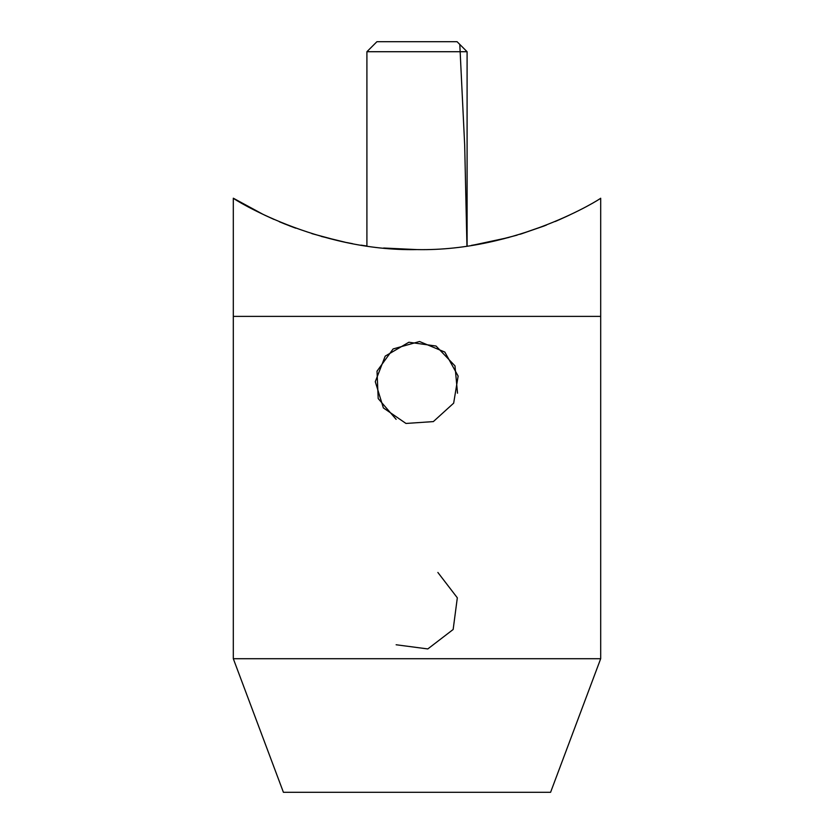 <?xml version="1.0" encoding="UTF-8"?>
<svg xmlns="http://www.w3.org/2000/svg" width="834" height="834" viewBox="0 0 834 834"><rect width="100%" height="100%" fill="white"/><g stroke="black" fill="none" stroke-linecap="round" stroke-linejoin="round"><path stroke-width="1.25" d="M417 658.714L600.689 658.714L600.689 316.388L233.311 316.388L600.689 316.388L600.689 198.211C601.439 198.356 517.612 251.597 417 249.595C316.472 251.618 232.227 198.211 233.311 198.211L233.311 658.714L417 658.714M233.311 658.714L283.414 792.3L550.586 792.3L600.689 658.714M473.743 245.019L508.969 237.44M521.26 233.895L544.842 225.701M555.11 221.542L567.287 216.11M558.05 220.28L555.288 221.469M544.039 226.014L520.677 234.073M517.09 235.157L494.27 241.057M478.653 244.185L473.264 245.102M471.293 245.405L487.525 242.496M519.936 234.302L546.406 225.097M558.79 219.957L569.507 215.068M366.908 51.718L376.926 41.7L457.074 41.7L467.092 51.718L366.908 51.718L366.908 246.03L361.028 245.144M338.792 240.849L311.843 233.614M293.693 227.432L283.831 223.595M279.265 221.708L285.176 224.137M289.471 225.826L295.789 228.203M321.34 236.429L345.432 242.287M346.412 242.486L352.573 243.684M383.65 248.021L417 249.595M233.311 198.211L263.356 214.515M264.451 215.047L274 219.425M457.522 393.2L454.989 365.886L436.046 346.037L408.879 342.242L385.214 356.118L375.279 381.691L383.369 407.909L405.981 423.453L433.346 421.597L453.665 403.156L458.137 376.082L444.845 352.084L419.533 341.513L393.116 348.946L377.02 371.161L378.198 398.579L396.129 419.335M459.795 44.421L464.684 145.241L466.946 246.051M437.871 572.458L457.324 597.811L453.154 629.493L427.8 648.935L396.129 644.765M467.092 51.718L467.092 246.03"/></g></svg>
